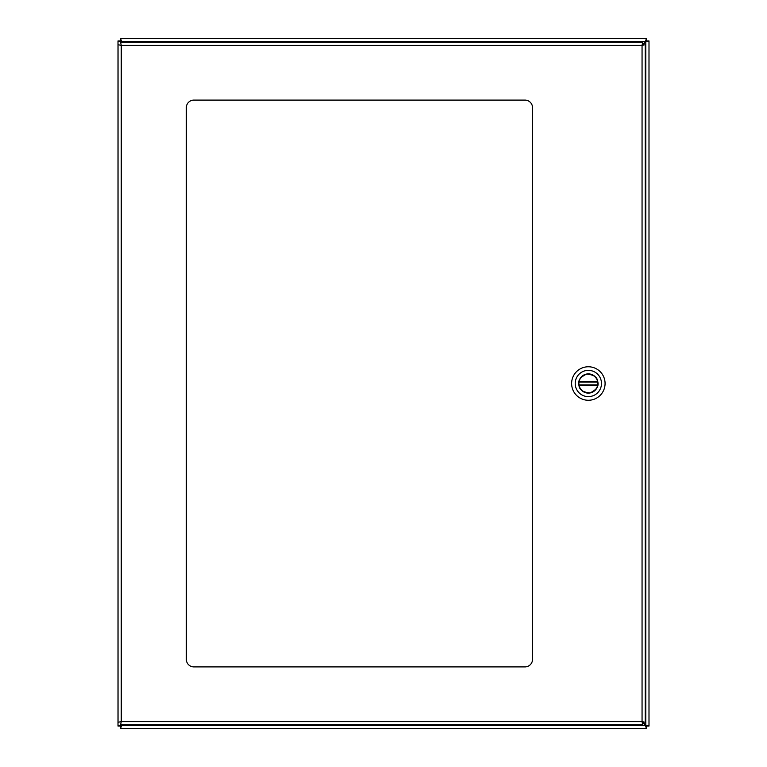 <?xml version="1.0" encoding="UTF-8"?>
<svg xmlns="http://www.w3.org/2000/svg" width="767" height="767" viewBox="0 0 767 767"><rect width="100%" height="100%" fill="white"/><g stroke="black" fill="none" stroke-linecap="round" stroke-linejoin="round"><path stroke-width="1.15" d="M578.73 383.49A9.616 9.616 0 0 1 593.159 375.168A9.616 9.616 0 0 1 593.159 391.822A9.616 9.616 0 0 1 578.73 383.49A9.616 9.616 0 0 1 593.159 375.168A9.616 9.616 0 0 1 593.159 391.822A9.616 9.616 0 0 1 578.73 383.49M575.212 383.49A13.144 13.144 0 0 1 594.914 372.11A13.144 13.144 0 0 1 594.914 394.871A13.144 13.144 0 0 1 575.212 383.49A13.144 13.144 0 0 1 594.914 372.11A13.144 13.144 0 0 1 594.914 394.871A13.144 13.144 0 0 1 575.212 383.49M571.626 383.49A16.721 16.721 0 0 0 604.818 386.424A16.721 16.721 0 0 0 592.709 367.345A16.721 16.721 0 0 0 571.626 383.49A16.721 16.721 0 0 0 604.818 386.424A16.721 16.721 0 0 0 592.709 367.345A16.721 16.721 0 0 0 571.626 383.49M186.314 107.687A7.584 7.584 0 0 1 193.898 100.094L524.935 100.094A7.584 7.584 0 0 1 532.528 107.687L532.528 659.313A7.584 7.584 0 0 1 524.935 666.907L193.898 666.907A7.584 7.584 0 0 1 186.314 659.313L186.314 107.687M118.041 722.274L121.234 721.661L120.62 724.853L642.669 724.853L642.056 721.661L645.248 722.274L645.248 44.726L642.056 45.339L642.669 42.147L120.62 42.147L121.234 45.339L118.041 44.726L118.041 722.274L121.234 721.661L120.62 724.853M120.62 42.147L121.234 45.339L118.041 44.726M645.248 44.726L642.056 45.339L642.669 42.147M642.669 724.853L642.056 721.661L645.248 722.274M597.752 381.765C599.104 386.108 596.544 389.818 590.082 392.896C582.939 392.32 579.229 389.761 578.951 385.226C577.599 380.873 580.159 377.172 586.621 374.095C593.754 374.67 597.464 377.22 597.752 381.765M579.018 384.929A9.434 9.434 0 0 1 579.018 382.062L579.104 381.582A9.434 9.434 0 0 1 597.589 381.582L597.675 382.062A9.434 9.434 0 0 1 597.675 384.929L597.589 385.408A9.434 9.434 0 0 1 579.104 385.408L579.018 384.929L597.675 384.929M597.675 382.062L579.018 382.062M645.162 728.65L121.838 728.65M121.454 724.853L120.246 726.071L118.003 726.071L118.003 40.929L120.246 40.929L121.454 42.147M122.126 42.147L120.582 40.593L120.582 38.35L646.418 38.35L646.418 40.593L642.669 44.352M642.573 45.109L646.754 40.929L648.997 40.929L648.997 726.071L646.754 726.071L642.573 721.891M642.669 722.648L646.418 726.407L646.418 728.65L120.582 728.65L120.582 726.407L122.126 724.853M118.003 40.929L121.196 42.147M121.196 724.853L118.003 726.071M646.418 38.35L645.469 41.543L121.531 41.543L120.582 38.35M648.997 726.071L645.804 725.122L645.804 41.878L648.997 40.929M120.582 728.65L121.531 725.457L645.469 725.457L646.418 728.65M642.056 721.661L642.056 45.339L121.234 45.339L121.234 721.661L642.056 721.661M597.589 385.408L579.104 385.408M579.104 381.582L597.589 381.582"/></g></svg>
